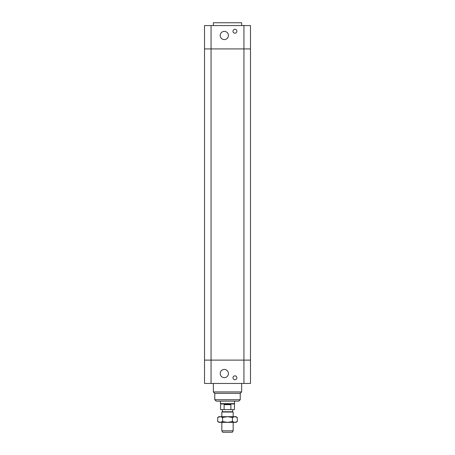<?xml version="1.0" encoding="UTF-8"?>
<svg xmlns="http://www.w3.org/2000/svg" width="455" height="455" viewBox="0 0 455 455"><rect width="100%" height="100%" fill="white"/><g stroke="black" fill="none" stroke-linecap="round" stroke-linejoin="round"><path stroke-width="0.68" d="M204.517 360.11L204.517 383.451L250.483 383.451L250.483 360.11L204.517 360.11L250.483 360.11L250.483 48.918L204.517 48.918L204.517 360.11M236.873 377.792A1.945 1.945 0 0 1 233.955 379.476A1.945 1.945 0 0 1 233.955 376.109A1.945 1.945 0 0 1 236.873 377.792M228.421 373.549A4.101 4.101 0 0 1 222.267 377.098A4.101 4.101 0 0 1 222.267 369.995A4.101 4.101 0 0 1 228.421 373.549M214.771 399.717L240.229 399.717L238.818 401.128L216.182 401.128L214.771 399.717L214.771 393.353L213.355 391.937L241.645 391.937L241.645 383.451M214.771 393.353L240.229 393.353L241.645 391.937M213.355 391.937L213.355 383.451M211.057 25.577L204.517 25.577L204.517 48.918L211.057 48.918L211.057 25.577L250.483 25.577L250.483 48.918L243.943 48.918L243.943 383.451M211.057 383.451L211.057 48.918L243.943 48.918L243.943 25.577M236.873 31.236A1.945 1.945 0 0 1 233.955 32.919A1.945 1.945 0 0 1 233.955 29.552A1.945 1.945 0 0 1 236.873 31.236M228.421 35.479A4.101 4.101 0 0 1 222.267 39.033A4.101 4.101 0 0 1 222.267 31.93A4.101 4.101 0 0 1 228.421 35.479M213.355 25.577L213.355 22.75L241.645 22.75L241.645 25.577M221.841 430.834L222.66 432.25L232.34 432.25L233.159 430.834L221.841 430.834L221.841 422.348M233.159 416.689L233.159 412.048L221.841 412.048L221.841 416.689M221.841 412.048L222.37 411.741L232.63 411.741L233.159 412.048M224.122 404.666L227.5 404.159L230.878 404.666L224.122 404.666L224.122 409.619L234.393 409.619L234.575 401.128M230.878 404.666L230.878 409.619M234.393 403.96L220.607 403.96L220.607 409.619L224.122 409.619M220.607 403.96L220.425 403.653L234.575 403.653M217.7 417.451L219.014 416.689L235.986 416.689L237.3 417.451L234.848 416.689L232.403 417.451L227.5 416.689L222.597 417.451L220.152 416.689L217.7 417.451L217.7 421.592L220.152 422.348L219.014 422.348L217.7 421.592M222.597 421.592L227.5 422.348L220.152 422.348L222.597 421.592L222.597 417.451M227.5 422.348L232.403 421.592L234.848 422.348L227.5 422.348M237.3 421.592L235.986 422.348L234.848 422.348L237.3 421.592L237.3 417.451M232.403 417.451L232.403 421.592M240.229 399.717L240.229 393.353M233.159 430.834L233.159 422.348M232.63 411.741L232.63 409.619M222.37 411.741L222.37 409.619M220.425 403.653L220.425 401.128"/></g></svg>
